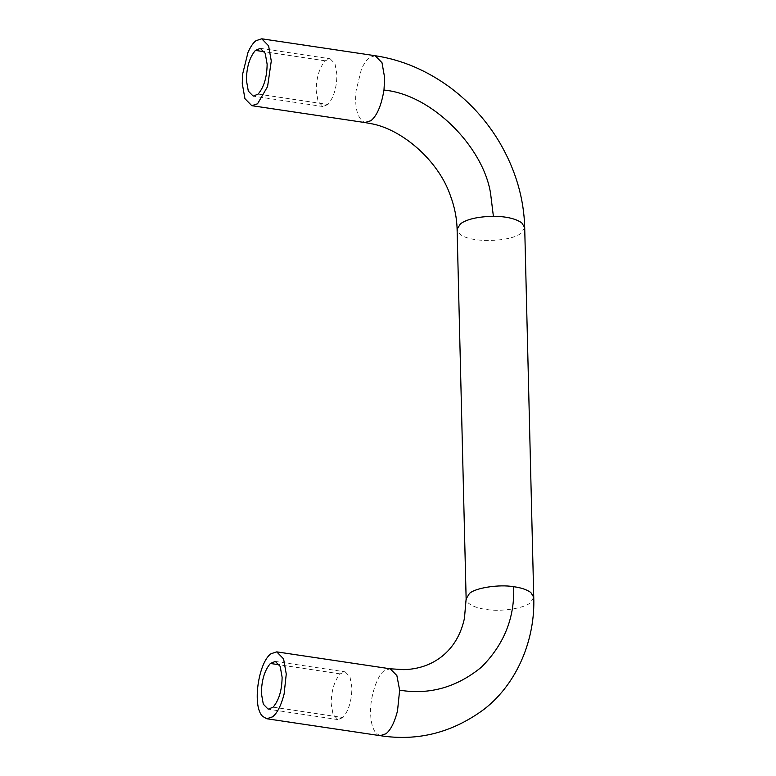 <?xml version="1.0" encoding="UTF-8"?>
<svg xmlns="http://www.w3.org/2000/svg" width="776" height="776" viewBox="0 0 776 776"><rect width="100%" height="100%" fill="white"/><g stroke="black" fill="none" stroke-linecap="round" stroke-linejoin="round"><path stroke-width="0.58" stroke-dasharray="3.88 2.91" d="M327.918 104.488L322.991 106.535L318.102 101.52L316.191 90.695C316.375 77.639 319.373 67.677 325.192 60.809L330.12 58.763L335.009 63.787L336.92 74.612C336.735 87.659 333.738 97.621 327.918 104.488L258.127 94.08M342.895 717.558L337.977 719.604L333.079 714.58L331.177 703.764C331.352 690.708 334.359 680.746 340.179 673.878L345.097 671.832L349.995 676.856L351.897 687.672C351.722 700.728 348.715 710.69 342.895 717.558L273.113 707.149M325.192 60.809L264.441 51.749M340.179 673.878L279.428 664.819M380.162 735.667L376.118 733.32C372.752 729.081 370.938 722.737 370.666 714.269C369.415 699.234 377 674.887 384.382 670.668L390.144 668.786M533.742 597.248L530.474 602.632C524.751 608.268 500.772 612.022 486.203 609.451C478.258 608.403 472.303 606.269 468.335 603.059L466.134 598.907M524.702 227.611L521.433 232.984C510.55 242.422 467.87 243.295 459.305 233.411L457.103 228.959M375.157 55.717L369.395 57.599C366.631 59.655 363.963 63.583 361.373 69.384L356.038 90.986C354.564 108.233 357.503 118.747 364.856 122.54M322.991 106.535L253.209 96.127M260.329 48.355L330.12 58.763M337.977 719.604L268.186 709.196M275.315 661.424L345.097 671.832"/><path stroke-width="1.16" d="M258.127 94.08L253.209 96.127L248.31 91.112L246.409 80.287C246.584 67.231 249.591 57.269 255.411 50.401L260.329 48.355L265.227 53.379L267.128 64.195C266.954 77.251 263.947 87.213 258.127 94.08M273.113 707.149L268.186 709.196L263.297 704.172L261.386 693.356C261.57 680.3 264.567 670.338 270.387 663.47L275.315 661.424L280.204 666.438L282.115 677.264C281.93 690.32 278.933 700.282 273.113 707.149M262.715 716.403C251.812 706.645 258.476 662.335 270.979 653.751L276.741 651.869L283.589 658.892L286.257 674.053L284.094 694.113C281.048 705.694 277.187 713.28 272.522 716.859L266.76 718.751L262.715 716.403M256.002 40.692C253.228 42.738 250.561 46.667 247.981 52.467L242.636 74.079L242.257 83.498L244.935 98.659L251.783 105.681L257.545 103.8L267.575 86.592L271.28 60.984L268.603 45.832L261.755 38.8L256.002 40.692M264.441 51.749L255.411 50.401M279.428 664.819L270.387 663.47M399.64 690.174L397.496 711.029C394.45 722.611 390.59 730.197 385.924 733.776L380.162 735.667C417.895 741.526 452.67 732.631 484.486 708.973C518.213 682.492 535.294 638.124 533.742 597.248L530.803 592.476C526.71 589.585 520.997 587.665 513.673 586.705C514.818 617.706 504.06 644.536 481.411 667.176C456.686 687.381 429.429 695.044 399.64 690.174L396.866 675.518L390.144 668.786L276.741 651.869M390.144 668.786L403.879 669.649C418.691 669.193 431.456 664.722 442.155 656.244C453.485 647.087 460.915 634.458 464.436 618.375L466.134 598.907L457.103 229.259L460.372 223.876C466.803 219.171 477.812 216.649 493.39 216.291C506 216.388 515.458 218.57 521.763 222.828L524.702 227.611L533.742 597.248M466.134 598.907L469.412 593.524C475.125 587.878 499.104 584.134 513.673 586.705M261.755 38.8L375.157 55.717L382.005 62.74L384.683 77.901L383.975 90.074C381.394 105.429 377.049 115.643 370.938 120.707L364.856 122.54L370.249 123.51C401.57 128.671 438.382 160.438 450.313 195.397C454.571 206.775 456.831 218.066 457.103 229.259M383.975 90.074C431.795 94.439 483.215 146.839 490.548 193.243L493.39 216.291M266.76 718.751L380.162 735.667M251.783 105.681L365.176 122.598M524.702 227.611C523.945 198.336 515.662 170.109 499.87 142.9C487.095 121.25 470.528 102.781 450.148 87.494C426.635 70.296 401.638 59.703 375.157 55.717"/></g></svg>
